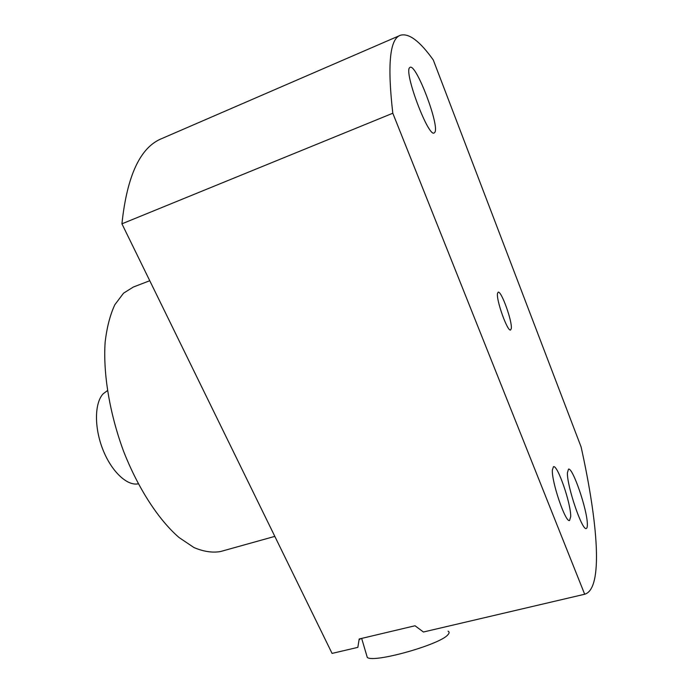 <?xml version="1.0" encoding="UTF-8"?>
<svg xmlns="http://www.w3.org/2000/svg" width="693" height="693" viewBox="0 0 693 693"><rect width="100%" height="100%" fill="white"/><g stroke="black" fill="none" stroke-linecap="round" stroke-linejoin="round"><path stroke-width="1.04" d="M366.597 655.11L367.299 657.449C373.744 663.262 440.289 644.568 447.912 634.736C449.428 633.125 449.48 631.947 448.076 631.184M121.925 223.822L332.068 653.404L357.839 647.366L359.191 638.989L415.02 625.762L423.432 632.007L584.675 594.239C603.516 588.937 597.946 522.946 581.115 446.976L433.29 59.979C419.793 41.078 408.827 32.84 400.381 35.274C389.769 38.791 387.24 64.778 392.81 113.228L121.925 223.822C127.053 175.424 140.428 146.968 162.049 138.461L400.104 35.395M392.81 113.228L584.675 594.239M409.667 67.619L410.1 67.299C416.242 63.6 439.76 125.736 434.849 132.302L434.182 132.952C428.421 137.699 403.638 72.02 409.667 67.619M570.703 516.58L569.577 520.486C565.601 523.076 551.515 481.826 552.364 470.001L553.473 466.692C557.527 464.501 571.023 503.646 570.703 516.58M511.269 328.629C512.569 321.812 501.264 290.324 498.163 292.212L497.531 293.338C495.928 299.523 507.579 332.129 510.602 329.972L511.269 328.629M587.343 524.055C587.421 526.767 587.066 528.239 586.278 528.464C582.25 531.228 566.848 485.88 567.411 472.851L568.477 469.17C572.591 466.874 587.283 509.684 587.343 524.055M360.871 638.591L359.017 639.786M220.937 551.42L220.513 551.541C212.422 552.945 203.577 551.619 193.979 547.557L179.054 537.534C158.654 519.906 138.141 488.522 123.545 451.178C109.589 413.426 102.997 373.345 105.137 342.134C106.887 327.339 110.118 314.865 114.839 304.721L123.545 293.174L133.394 287.006L149.766 280.726M138.262 483.818C127.157 486.217 111.443 471.491 102.841 449.497C94.161 427.555 94.517 403.04 103.092 393.875L107.398 390.627M361.659 638.409L367.299 657.449M274.818 536.382L220.513 551.541"/></g></svg>
